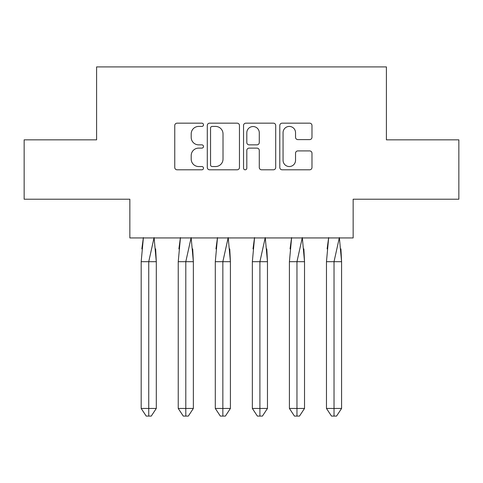 <?xml version="1.0" encoding="UTF-8"?>
<svg xmlns="http://www.w3.org/2000/svg" width="483" height="483" viewBox="0 0 483 483"><rect width="100%" height="100%" fill="white"/><g stroke="black" fill="none" stroke-linecap="round" stroke-linejoin="round"><path stroke-width="0.72" d="M203.494 124.801A1.63 1.63 0 0 0 201.864 123.165L177.086 123.165A2.33 2.33 0 0 0 174.755 125.502L174.755 167.468A2.33 2.33 0 0 0 177.086 169.799L201.864 169.799A1.63 1.63 0 0 0 203.494 168.169A1.63 1.63 0 0 0 201.864 166.538L198.658 166.538A7.462 7.462 0 0 1 191.196 159.076L191.196 155.574A7.462 7.462 0 0 1 198.658 148.118L201.864 148.118A1.63 1.63 0 0 0 203.494 146.482A1.63 1.63 0 0 0 201.864 144.852L198.658 144.852A7.462 7.462 0 0 1 191.196 137.389L191.196 133.894A7.462 7.462 0 0 1 198.658 126.431L201.864 126.431A1.63 1.63 0 0 0 203.494 124.801M24.15 139.835L24.15 199.219L129.855 199.219L129.855 237.938L353.145 237.938L353.145 199.219L458.85 199.219L458.85 139.835L386.4 139.835L386.4 66.908L96.6 66.908L96.6 139.835L24.15 139.835M309.639 139.605A2.33 2.33 0 0 0 311.976 137.275L311.976 125.502A2.33 2.33 0 0 0 309.639 123.165L282.126 123.165A2.33 2.33 0 0 0 279.796 125.502L279.796 167.468A2.33 2.33 0 0 0 282.126 169.799L309.639 169.799A2.33 2.33 0 0 0 311.976 167.468L311.976 153.244A2.33 2.33 0 0 0 309.639 150.913L297.866 150.913A2.33 2.33 0 0 0 295.536 153.244L295.536 160.296A6.237 6.237 0 0 1 289.299 166.538A6.237 6.237 0 0 1 283.062 160.296L283.062 132.668A6.237 6.237 0 0 1 289.299 126.431A6.237 6.237 0 0 1 295.536 132.668L295.536 137.275A2.33 2.33 0 0 0 297.866 139.605L309.639 139.605M239.459 125.502A2.33 2.33 0 0 0 237.129 123.165L209.616 123.165A2.33 2.33 0 0 0 207.285 125.502L207.285 167.468A2.33 2.33 0 0 0 209.616 169.799L237.129 169.799A2.33 2.33 0 0 0 239.459 167.468L239.459 125.502M245.871 123.165L273.384 123.165A2.33 2.33 0 0 1 275.715 125.502L275.715 167.468A2.33 2.33 0 0 1 273.384 169.799L261.611 169.799A2.33 2.33 0 0 1 259.28 167.468L259.28 150.448A2.33 2.33 0 0 0 256.95 148.118L249.137 148.118A2.33 2.33 0 0 0 246.807 150.448L246.807 168.169A1.63 1.63 0 0 1 245.171 169.799A1.63 1.63 0 0 1 243.541 168.169L243.541 125.502A2.33 2.33 0 0 1 245.871 123.165M212.182 126.431A1.63 1.63 0 0 0 210.546 128.061L210.546 164.902A1.63 1.63 0 0 0 212.182 166.538L215.563 166.538A7.462 7.462 0 0 0 223.019 159.076L223.019 133.894A7.462 7.462 0 0 0 215.563 126.431L212.182 126.431M259.28 132.783A6.237 6.237 0 0 0 253.044 126.546A6.237 6.237 0 0 0 246.807 132.783L246.807 142.521A2.33 2.33 0 0 0 249.137 144.852L256.95 144.852A2.33 2.33 0 0 0 259.28 142.521L259.28 132.783M155.641 248.89L156.299 261.689L156.299 408.449L151.257 416.092L156.299 408.449L156.299 261.689L141.181 261.689L141.181 408.449L141.181 261.689L143.397 237.582M156.299 261.689L154.083 237.582L148.74 261.689L148.74 416.092L151.257 416.092L148.239 416.092M141.839 248.89L143.33 237.938M148.74 416.092L146.222 416.092L141.181 408.449L156.299 408.449M192.699 248.89L193.357 261.689L193.357 408.449L188.316 416.092L193.357 408.449L193.357 261.689L178.239 261.689L178.239 408.449L178.239 261.689L180.455 237.582M193.357 261.689L191.141 237.582L185.798 261.689L185.798 416.092L188.316 416.092L185.291 416.092M178.897 248.89L180.388 237.938M229.751 248.89L230.409 261.689L230.409 408.449L225.374 416.092L230.409 408.449L230.409 261.689L215.297 261.689L215.297 408.449L215.297 261.689L217.507 237.582M230.409 261.689L228.199 237.582L222.85 261.689L222.85 416.092L225.374 416.092L222.349 416.092M215.955 248.89L217.447 237.938M266.809 248.89L267.467 261.689L267.467 408.449L262.426 416.092L267.467 408.449L267.467 261.689L252.349 261.689L252.349 408.449L252.349 261.689L254.565 237.582M267.467 261.689L265.252 237.582L259.908 261.689L259.908 416.092L262.426 416.092L259.407 416.092M253.007 248.89L254.499 237.938M303.867 248.89L304.525 261.689L304.525 408.449L299.484 416.092L304.525 408.449L304.525 261.689L289.408 261.689L289.408 408.449L289.408 261.689L291.623 237.582M304.525 261.689L302.31 237.582L296.967 261.689L296.967 416.092L299.484 416.092L296.459 416.092M290.066 248.89L291.557 237.938M340.92 248.89L341.584 261.689L341.584 408.449L336.542 416.092L341.584 408.449L341.584 261.689L326.466 261.689L326.466 408.449L326.466 261.689L328.675 237.582M341.584 261.689L339.368 237.582L334.025 261.689L334.025 416.092L336.542 416.092L333.518 416.092M327.124 248.89L328.615 237.938M185.798 416.092L183.274 416.092L178.239 408.449L193.357 408.449M222.85 416.092L220.333 416.092L215.297 408.449L230.409 408.449M259.908 416.092L257.391 416.092L252.349 408.449L267.467 408.449M296.967 416.092L294.449 416.092L289.408 408.449L304.525 408.449M334.025 416.092L331.501 416.092L326.466 408.449L341.584 408.449"/></g></svg>
